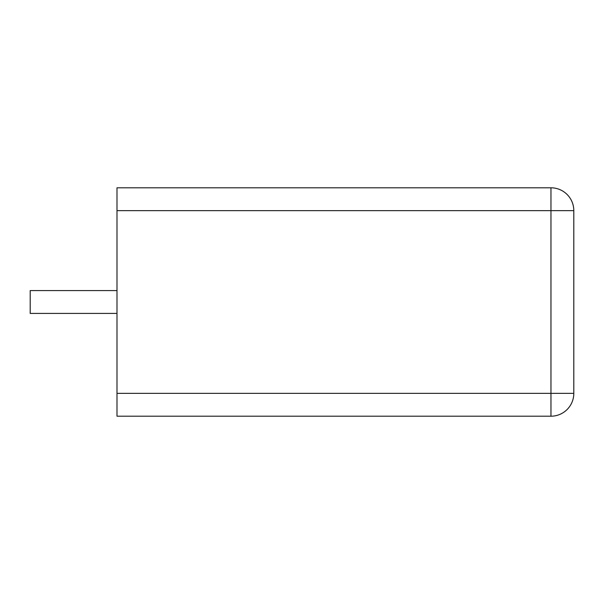 <?xml version="1.0" encoding="UTF-8"?>
<svg xmlns="http://www.w3.org/2000/svg" width="604" height="604" viewBox="0 0 604 604"><rect width="100%" height="100%" fill="white"/><g stroke="black" fill="none" stroke-linecap="round" stroke-linejoin="round"><path stroke-width="0.91" d="M116.995 210.637L116.995 187.799L550.961 187.799L550.961 416.201L116.995 416.201L116.995 393.363L573.8 393.363A22.839 22.839 0 0 1 550.961 416.201A22.839 22.839 0 0 0 573.8 393.363L573.8 210.637A22.839 22.839 0 0 0 550.961 187.799A22.839 22.839 0 0 1 573.8 210.637L116.995 210.637L116.995 393.363M116.995 290.577L30.2 290.577L30.2 313.423L116.995 313.423"/></g></svg>
